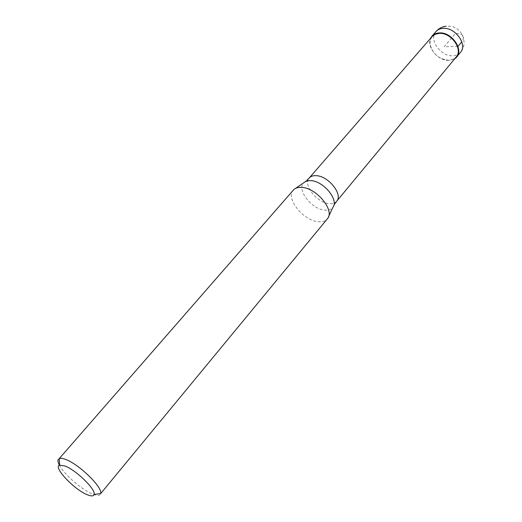 <?xml version="1.0" encoding="UTF-8"?>
<svg xmlns="http://www.w3.org/2000/svg" width="522" height="522" viewBox="0 0 522 522"><rect width="100%" height="100%" fill="white"/><g stroke="black" fill="none" stroke-linecap="round" stroke-linejoin="round"><path stroke-width="0.39" stroke-dasharray="2.61 1.96" d="M448.842 60.376C437.938 60.996 426.148 46.602 430.722 38.113L429.854 43.665C432.255 53.564 438.578 59.136 448.842 60.376L454.864 58.588L448.842 60.376M432.092 36.533L430.311 39.855L429.991 43.907C432.333 53.609 438.539 59.071 448.6 60.284L453.213 59.28L456.202 56.983M293.325 190.086C285.286 198.073 303.158 220.604 318.133 221.72C322.27 222.17 325.337 221.243 327.34 218.94M100.237 494.523C99.03 495.828 96.381 495.626 92.277 493.916C81.582 489.584 64.056 474.289 59.404 465.206M457.924 46.432L444.137 46.765L455.425 33.454C463.275 33.682 465.396 36.462 461.794 41.799M435.955 31.594C428.49 39.261 440.581 56.546 452.685 55.763C455.987 55.671 458.57 54.536 460.443 52.363C468.619 43.267 462.048 27.085 449.827 26.204L446.179 26.204M336.677 201.251C335.026 203.149 332.527 203.945 329.18 203.632C316.965 202.927 302.603 184.618 309.246 177.982M305.363 181.623L304.045 182.563C296.013 188.977 311.419 209.309 324.71 210.138C328.579 210.51 331.346 209.511 333.01 207.136L333.721 205.675M306.916 180.344L306.186 180.971M334.23 204.761L334.726 203.939M295.589 188.357L293.834 189.558M328.677 216.421L327.77 218.346"/><path stroke-width="0.78" d="M430.722 38.113L432.007 36.135C433.789 34.139 436.242 33.069 439.354 32.925C451.478 31.894 463.895 49.401 456.6 57.002L454.864 58.588C465.206 52.507 452.855 31.77 439.354 32.925C435.224 33.16 432.346 34.889 430.722 38.113M439.302 33.375L435.204 34.269L432.092 36.533L309.246 177.982C310.818 176.234 313.187 175.464 316.339 175.679C328.553 176.064 343.241 194.693 336.677 201.251L456.202 56.983C463.347 49.531 451.178 32.371 439.302 33.375M301.918 187.405C298.434 187.117 295.739 187.835 293.834 189.558L59.306 458.518C60.663 458.003 62.836 458.329 65.811 459.504C79.331 464.417 103.062 487.737 100.668 493.603L327.77 218.346C334.569 209.948 316.417 188.024 301.918 187.405M59.404 465.206C57.844 462.283 57.531 460.247 58.471 459.092M87.167 494.673C74.072 489.525 52.761 466.877 59.567 465.135L64.989 466.009C76.232 470.192 95.97 489.525 94.097 494.425C93.588 496.298 91.278 496.376 87.167 494.673M461.794 41.799L457.924 46.432M456.6 57.002L460.443 52.363C467.751 44.742 455.406 27.281 443.308 28.351C440.19 28.508 437.743 29.591 435.955 31.594L432.007 36.135M328.677 216.421L333.01 207.136C338.869 199.802 323.464 181.121 311.021 180.658L308.084 180.736L305.611 181.493L295.589 188.357M446.179 26.204C442.101 26.733 438.695 28.527 435.955 31.594M309.246 177.982L306.916 180.344M334.726 203.939L336.677 201.251M333.721 205.675L334.23 204.761M306.186 180.971L305.363 181.623M59.567 465.135L59.306 458.518M94.097 494.425L100.668 493.603"/></g></svg>
